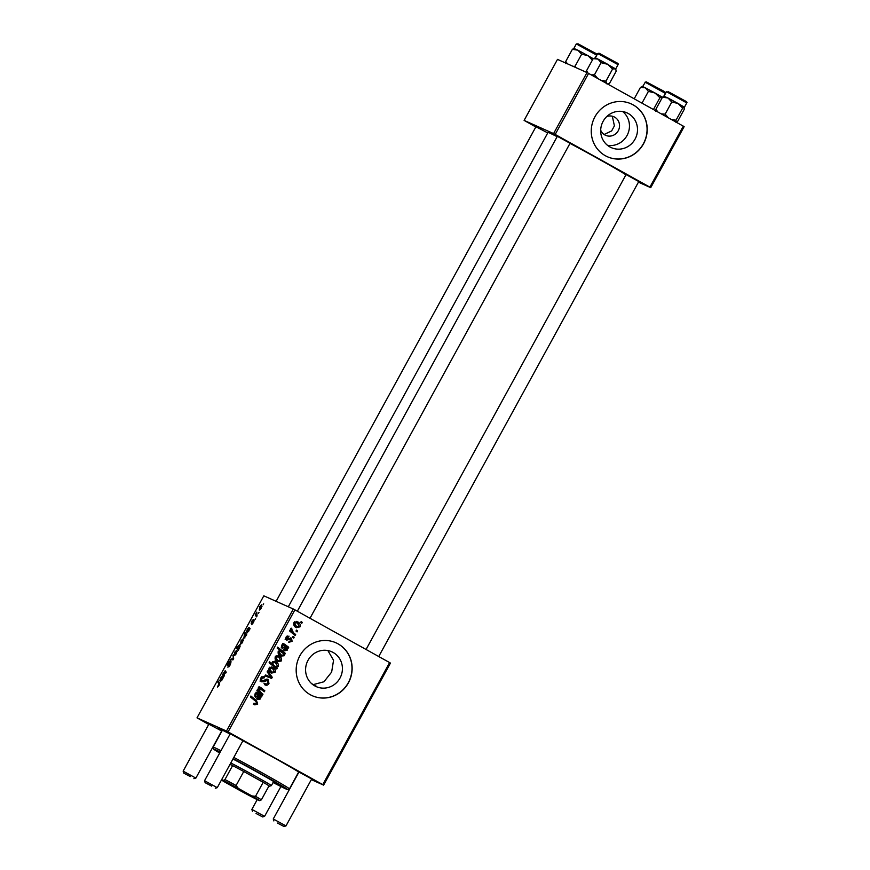 <?xml version="1.0" encoding="UTF-8"?>
<svg xmlns="http://www.w3.org/2000/svg" width="870" height="870" viewBox="0 0 870 870"><rect width="100%" height="100%" fill="white"/><g stroke="black" fill="none" stroke-linecap="round" stroke-linejoin="round"><path stroke-width="1.3" d="M600.681 130.195A10.146 9.722 114.1 0 0 618.429 130.391A10.146 9.722 114.1 0 0 606.803 116.515M628.249 113.491A19.075 18.281 114.1 0 0 626.879 112.806A19.075 18.281 114.1 0 0 602.747 122.039A19.075 18.281 114.1 0 0 609.935 146.954A19.075 18.281 114.1 0 0 611.305 147.639A19.075 18.281 114.1 0 0 635.437 138.406A19.075 18.281 114.1 0 0 628.249 113.491M633.164 104.868A28.993 27.786 114.1 0 0 631.076 103.824A28.993 27.786 114.1 0 0 594.395 117.841A28.993 27.786 114.1 0 0 605.324 155.708A28.993 27.786 114.1 0 0 607.401 156.752A28.993 27.786 114.1 0 0 644.083 142.734A28.993 27.786 114.1 0 0 633.164 104.868M607.325 156.72A28.993 27.786 114.1 0 0 643.952 142.626A28.993 27.786 114.1 0 0 633.012 104.802A28.993 27.786 114.1 0 0 631 103.791M314.842 685.93A19.075 18.281 -65.9 0 1 307.654 661.015A19.075 18.281 -65.9 0 1 331.796 651.793A19.075 18.281 -65.9 0 1 333.166 652.478A19.075 18.281 -65.9 0 1 340.355 677.393A19.075 18.281 -65.9 0 1 316.212 686.615A19.075 18.281 -65.9 0 1 314.842 685.93M338.071 643.854A28.993 27.786 114.1 0 0 335.994 642.81A28.993 27.786 114.1 0 0 299.313 656.828A28.993 27.786 114.1 0 0 310.242 694.695A28.993 27.786 114.1 0 0 312.319 695.739A28.993 27.786 114.1 0 0 349 681.721A28.993 27.786 114.1 0 0 338.071 643.854M312.243 695.706A28.993 27.786 114.1 0 0 348.87 681.612A28.993 27.786 114.1 0 0 337.919 643.778A28.993 27.786 114.1 0 0 335.918 642.778M626.063 174.565L638.776 181.536M557.344 136.307L570.057 143.267M535.942 126.737L547.752 132.903M230.245 733.769L242.958 740.729M298.965 772.027L311.678 778.987M208.843 724.199L221.904 731.094M221.937 731.028A47.839 1.142 28.7 0 1 218.381 728.505A47.839 1.142 28.7 0 1 230.082 734.052M242.926 740.794A47.839 1.142 28.7 0 1 272.788 757.074A47.839 1.142 28.7 0 1 298.921 772.103M625.921 174.837A44.935 1.077 -151.3 0 0 599.136 159.275A44.935 1.077 -151.3 0 0 569.991 143.398M255.584 618.613L255.073 619.538L255.584 618.613M258.999 612.371L258.488 613.296L258.999 612.371M251.55 624.573L253.561 621.158L251.191 623.409L251.713 621.223L253.442 619.386L251.658 622.463L254.04 620.223L253.409 622.659L251.55 624.573M243.763 638.493L244.905 632.088L246.732 634.774L243.698 638.471M230.3 664.865L227.896 667.225L230.572 662.668L227.277 665.8L227.94 662.994L230.137 660.732L227.766 664.865L231.05 661.733L230.3 664.865M234.476 655.491L234.846 652.021L236.836 650.216L236.444 653.631L234.421 655.458M224.395 675.566L223.884 676.501L222.557 674.554L225.2 670.705L226.233 672.216L225.721 673.152L224.688 671.651L224.068 672.26L224.395 675.566L222.557 674.554M217.446 687.006L218.925 683.809L217.63 681.906L218.142 680.971L219.479 682.939L219.033 685.451L217.641 687.039M389.608 662.581L390.445 663.092L323.629 785.131L322.792 784.62L389.608 662.581L294.897 609.859L228.092 731.887L226.494 731.05L293.31 609.011L263.817 595.819L197.011 717.859L208.724 724.416M226.494 731.05L197.011 717.859M222.872 678.361L220.393 681.699L221.915 677.36L219.849 680.742L220.632 677.991L222.252 676.175L223.394 677.404L222.872 678.361M223.068 678.002L221.763 677.143M239.935 644.713L239.631 647.824L238.184 650.39L236.357 647.704L236.868 646.769L237.499 647.715L238.097 646.084L239.902 644.692M233.638 658.677L233.029 659.808L230.615 659.841L231.126 658.905L233.106 658.981L233.323 654.871L233.638 658.677M240.675 644.17L241.055 640.69L243.034 638.895L242.643 642.31L240.62 644.137M249.57 629.586L247.091 632.936L248.613 628.597L246.547 631.979L247.33 629.217L248.95 627.411L250.092 628.629L249.57 629.586M249.766 629.238L248.461 628.368M259.336 610.077L259.717 606.597L261.696 604.802L261.315 608.217L259.282 610.044M257.041 615.938L256.53 616.873L255.204 614.916L256.791 612.099L257.041 615.938L255.204 614.916M263.675 603.813L263.175 604.737L263.675 603.813M323.629 785.131L311.329 779.629M294.18 637.21L293.679 638.134L292.57 637.264L293.092 636.318L294.18 637.21L292.907 636.633M297.605 630.967L297.094 631.892L295.985 631.022L296.507 630.076L297.605 630.967L296.333 630.391M288.612 637.123L286.73 637.666L287.046 639.113L291.493 638.123L292.092 641.299L288.786 642.343L289.068 641.288L291.341 640.831L291.058 639.08L286.676 640.113L285.98 637.199L289.014 636.133L288.612 637.123L286.708 636.285M291.058 639.08L289.199 638.428M285.654 638.493L287.6 639.298M284.816 654.305L284.055 653.664L284.153 655.784L280.705 656.089C278.694 655.077 277.856 653.511 278.215 651.369L280.042 650.488L277.149 648.074L277.66 647.139L285.338 653.37L284.816 654.305M264.078 677.741L261.598 678.578L261.968 680.786L268.003 679.329L268.982 683.515C267.862 685.321 266.394 685.712 264.589 684.668L264.991 683.679L266.372 684.146L268.014 682.896L267.579 680.296L263.947 681.732L261.511 681.743L260.619 678.002L264.687 676.882L264.273 677.85L261.62 676.827M264.98 683.711L266.372 684.146L264.632 684.559M267.579 680.296L265.122 679.47M260.195 679.927L262.914 680.862M275.127 672.282L271.462 673.108C269.254 671.999 268.482 670.291 269.124 667.986L272.886 667.268C274.996 668.367 275.736 670.03 275.127 672.282L274.311 671.912M260.01 688.257L258.868 688.551L260.413 692.063L263.001 694.162L262.49 695.108L256.9 690.562L257.422 689.627L258.357 690.389L258.259 687.833L260.511 687.3L264.839 690.813L264.317 691.748L258.39 687.528M254.442 703.525L256.748 703.482L255.813 701.372L250.386 696.957L250.897 696.022L256.519 700.589L257.705 704.091L254.834 704.863L254.105 704.352L254.508 703.362L255.367 703.939L253.855 703.264M322.792 784.62L228.092 731.887M257.194 693.814L255.628 694.467L256.03 696.631L255.41 697.501L254.899 693.955L257.64 692.824L262 696L261.478 696.957L260.652 696.62L260.522 698.947L257.846 699.6L257.226 696.033L257.857 694.347L255.573 693.075L256.998 693.716M260.467 695.358L259.967 696.272L261.478 696.957L259.793 696.228M256.128 692.139L262 696M277.236 668.171L276.791 668.986L269.113 662.755L269.624 661.809L272.299 664.006L272.364 662.059L275.833 661.668C277.878 662.701 278.694 664.299 278.313 666.463L276.225 667.333L277.236 668.171L275.485 667.932M272.245 677.273L271.625 678.404L264.958 675.849L265.47 674.924L271.059 677.175L267.133 671.89L267.677 670.89L272.245 677.273L270.679 676.708M281.325 660.95L277.66 661.787C275.453 660.667 274.681 658.96 275.322 656.665L279.085 655.947C281.195 657.035 281.934 658.71 281.325 660.95L280.521 660.591M283.892 645.04L282.337 645.703L282.728 647.867L282.119 648.726L281.608 645.192L284.338 644.05L288.699 647.236L288.177 648.183L287.35 647.856L287.231 650.184L284.544 650.836L283.924 647.269L284.555 645.583L282.272 644.311M287.165 646.595L286.665 647.508L288.177 648.183L286.491 647.465M282.826 643.376L288.699 647.236M299.987 626.857L296.322 627.694C294.125 626.574 293.342 624.867 293.984 622.572L297.757 621.854C299.856 622.953 300.607 624.616 299.987 626.857L299.182 626.498M295.648 634.534L295.137 635.47L289.558 630.935L290.069 630L291.211 630.946L290.645 628.673L291.222 628.162L293.44 632.686L295.648 634.534L294.136 633.849L293.832 634.404M302.281 622.409L301.781 623.333L300.672 622.474L301.183 621.528L302.281 622.409L301.009 621.843M327.881 650.564L333.547 660.276L331.644 672.075L323.934 681.775L313.363 684.581M311.569 683.581A43.489 1.044 -151.3 0 1 311.601 683.602A43.489 1.044 -151.3 0 1 316.125 686.125L314.429 685.69M604.117 134.48L611.632 130.935L614.405 125.867L612.328 116.243M683.298 126.139L684.135 126.65L650.727 187.67L649.89 187.159L683.298 126.139L588.588 73.417L555.19 134.437L553.592 133.588L587 72.569L557.507 59.377L524.11 120.397L535.822 126.966M553.592 133.588L524.11 120.397M650.727 187.67L638.428 182.167M649.89 187.159L555.19 134.437M557.137 136.688A44.935 1.077 -151.3 0 0 548.002 132.457L288.307 606.781M587 72.569L588.588 73.417M293.31 609.011L294.897 609.859M622.626 111.523A19.075 18.281 -65.9 0 1 627.738 134.089A19.075 18.281 -65.9 0 1 607.51 145.323M250.69 696.402L256.519 700.589M255.008 699.915L256.476 701.959M256.661 703.623L257.705 704.091M256.193 703.417L253.322 704.189M259.967 696.272L259.14 695.946M259.662 698.566L260.522 698.947M259.01 698.273L256.335 698.925M254.823 694.108L255.628 694.467M254.54 695.967L256.03 696.631M257.183 692.933L258.694 693.607M259.608 694.967L260.489 695.326M256.835 698.001L258.346 698.675L259.912 698.229L258.542 694.934L258.488 698.751L256.976 698.066M257.814 694.608L258.542 694.934M257.596 690.051L263.001 694.162M261.489 693.488L261.185 694.043M257.27 689.91L258.357 690.389M258.999 686.626L264.839 690.813M263.327 690.138L263.023 690.682M258.444 687.55L259.815 688.17M258.107 688.213L258.868 688.551M269.406 662.2L272.299 664.006M274.648 661.189L276.91 663.93M271.647 663.712L275.235 666.355L278.313 666.463M275.812 666.616L274.713 666.659L276.225 667.333M274.713 666.659L275.725 667.497M277.497 666.105L275.344 662.603L272.799 661.537M273.724 665.68L272.43 664.691M272.212 662.451L273.941 665.365M275.344 662.603L272.973 662.788M272.81 672.499L271.005 672.836M271.755 666.822L273.832 669.454M269.069 668.095L271.875 672.129L274.354 671.836L272.375 668.193L269.885 667.138M270.363 671.455L268.895 670.237M272.375 668.193L269.874 668.454M270.537 676.958L270.113 677.73L271.625 678.404M270.113 677.73L265.002 675.772M267.231 671.705L270.733 676.599M267.927 683.048L268.982 683.515M266.068 679.622L265.198 679.448L266.068 679.622M262.642 680.938L263.947 681.732M262.425 681.058L260 681.069M263.838 676.49L264.687 676.882M263.088 676.403L262.773 677.143M260.554 678.121L261.598 678.578M260.456 680.112L261.402 680.188L260.456 680.112M266.949 678.959L267.884 680.514M279.02 661.167L277.215 661.515M277.954 655.491L280.031 658.122M275.268 656.774L278.074 660.808L280.564 660.515L278.574 656.861L276.084 655.817M276.562 660.123L275.094 658.916M278.574 656.861L276.073 657.133M283.218 653.294L284.055 653.664M283.261 655.382L284.153 655.784M282.282 655.556L280.401 655.915M277.443 647.519L285.338 653.37M283.816 652.696L283.435 653.392M278.117 653.196L281.282 655.208L283.555 655.056L283.381 653.555L279.129 650.586M279.77 654.534L281.575 655.349L278.215 651.38M279.52 654.381L281.032 655.056M281.228 651.521L279.02 651.739M286.665 647.508L285.838 647.171M286.36 649.792L287.231 650.184M285.719 649.498L283.033 650.162M282.282 644.322L283.696 644.953M281.521 645.344L282.337 645.703M281.238 647.204L282.728 647.867M283.881 644.159L285.393 644.833M286.306 646.203L287.187 646.551M283.533 649.237L285.045 649.912L286.611 649.455L285.24 646.171L285.186 649.977L283.674 649.303M284.512 645.844L285.24 646.171M289.547 638.406L290.906 639.015M287.829 638.863L285.164 639.439M287.296 635.948L288.405 637.025M285.925 637.308L286.73 637.666M285.534 638.439L286.089 638.623L285.534 638.439M290.526 637.884L290.982 639.048M291.276 640.94L292.092 641.299M289.797 641.582L288.775 642.016M297.681 627.074L295.876 627.422M296.626 621.408L298.704 624.029M293.929 622.681L296.735 626.715L299.226 626.422L297.246 622.779L294.745 621.724M295.224 626.041L293.755 624.823M297.246 622.779L294.734 623.04M289.873 630.348L291.211 630.946M290.754 628.521L291.983 629.075M290.547 628.988L291.526 629.423M290.515 630.63L294.136 633.849M218.457 686.365L217.913 686.06M219.479 682.939L217.63 681.906M221.763 679.905L222.067 677.632L220.893 680.775L221.991 680.035M222.992 678.143L222.067 677.632M226.113 672.434L224.688 671.651M240.25 646.095L239.348 645.583L238.173 646.497L237.88 648.313L238.717 648.998L236.357 647.704M239.576 647.911L239.348 645.583M238.206 648.715L239.348 647.791M235.074 652.163L234.954 654.555L236.205 653.522L236.325 651.141L235.074 652.163M234.922 654.534L235.585 654.903L234.922 654.534M237.205 651.63L236.325 651.141M232.747 659.808L231.126 658.905M233.443 656.241L232.779 655.871M229.082 666.681L228.451 666.333M241.273 640.842L241.153 643.234L242.415 642.19L242.534 639.82L241.273 640.842M241.12 643.213L241.784 643.582L241.12 643.213M243.404 640.309L242.534 639.82M246.623 634.959L245.057 634.089M246.232 634.045L244.394 633.023M244.22 635.448L244.285 637.579L245.753 635.557L245.318 634.567L244.22 635.448M244.927 637.938L244.209 637.547M246.493 635.209L245.405 634.611L246.493 635.209M246.003 635.687L245.318 634.567M244.938 637.938L244.285 637.579M248.461 631.141L248.766 628.858L247.591 632.011L248.689 631.261M249.69 629.369L248.766 628.858M252.572 623.942L251.985 623.616M254.138 620.919L253.442 620.538M259.934 606.749L259.815 609.141L261.076 608.108L261.196 605.727L259.934 606.749M259.782 609.12L260.445 609.489L259.782 609.12M262.066 606.216L261.196 605.727M273.278 782.152A30.439 0.729 -151.3 0 0 277.28 783.903A30.439 0.729 -151.3 0 0 258.51 772.843A30.439 0.729 -151.3 0 0 232.942 759.021M273.082 782.511A42.043 1 -151.3 0 0 287.426 789.492A42.043 1 -151.3 0 0 261.533 774.191A42.043 1 -151.3 0 0 233.106 758.727M233.823 757.422A43.489 1.044 28.7 0 1 262.609 773.093A43.489 1.044 28.7 0 1 289.416 788.905A43.489 1.044 28.7 0 1 289.395 788.916L287.426 789.492M220.24 752.039A42.043 1 -151.3 0 0 213.694 749.124L213.117 747.156A43.489 1.044 28.7 0 1 213.128 747.134A43.489 1.044 28.7 0 1 220.958 750.712M213.694 749.124A42.043 1 -151.3 0 0 219.697 753.029M657.916 112.012L655.871 109.272L655.795 111.458M682.656 108.108L676.033 120.212L675.968 122.409L677.621 121.452L684.244 109.337L684.32 107.151L678.078 103.486L682.656 108.108L684.32 107.151M676.033 120.212L671.259 119.44M671.781 102.018L678.078 103.486L667.997 98.016L671.781 102.018L665.158 114.133L661.298 113.894M668.377 117.841L665.158 114.133M655.871 109.272L662.494 97.168L667.997 98.016L663.832 96.178L665.376 93.351L645.268 82.28L642.669 86.532L640.494 87.326L645.312 87.783L642.669 86.532M664.147 96.2L662.494 97.168M667.964 98.005L684.298 107.14M588.098 73.156L586.543 70.742L586.804 72.482M607.793 84.107L609.5 83.455L616.123 71.351L615.895 69.698L607.695 64.304L612.567 69.056L615.21 68.632L597.962 59.073M608.315 83.955L607.728 84.075M606.858 83.879L605.944 81.16L612.567 69.056M605.944 81.16L600.898 80.268M601.094 62.694L607.695 64.304L597.994 59.095L601.094 62.694L594.46 74.798L591.176 74.864M597.864 78.583L594.46 74.798M593.177 58.638L597.994 59.095L595.341 57.844L593.177 58.638L586.543 70.742M618.048 64.663L597.701 53.527L599.017 53.2L616.493 62.673C618.081 63.39 618.592 64.054 618.048 64.663L615.688 68.98L615.21 68.632M645.29 87.761L662.44 97.255L655.012 92.992L659.895 97.744L662.538 97.32M641.984 103.138L648.411 91.383L655.012 92.992L645.312 87.783L648.411 91.383M634.208 98.81L640.494 87.326M653.446 109.522L659.895 97.744M567.447 63.825L565.75 61.433L572.373 49.329L577.876 50.188L573.711 48.339M577.843 50.166L593.166 58.649L587.968 55.658L592.535 60.28M575.973 67.642L575.037 66.294L573.058 66.337M575.037 66.294L581.66 54.19L587.968 55.658L577.876 50.188L581.66 54.19M565.75 61.433L565.685 63.63M574.037 48.372L572.373 49.329M586.043 72.145L586.576 71.177M277.421 823.042L284.012 826.5L277.421 823.042M299.073 771.831L273.267 818.964L285.98 825.924L284.012 826.5M256.019 813.461L262.62 816.93L256.019 813.461M252.452 811.362L251.876 809.394L264.589 816.354L280.912 786.534M211.725 786.132L205.124 782.674L211.725 786.132M205.124 782.674L204.548 780.705L217.261 787.665L243.067 740.522M190.323 776.562L183.722 773.104L190.323 776.562M183.722 773.104L183.146 771.125L195.87 778.095L221.676 730.952M228.386 783.478L251.006 795.952L228.386 783.478M268.917 786.078A24.643 0.587 -151.3 0 0 269.395 786.219A24.643 0.587 -151.3 0 0 269.026 785.871A24.643 0.587 -151.3 0 0 263.175 782.315L243.752 771.505A24.643 0.587 -151.3 0 0 232.605 765.589L229.984 764.415M269.026 785.871L261.37 799.845L259.76 800.704A23.196 0.555 -151.3 0 0 251.865 795.93L255.519 796.3L263.175 782.315A24.643 0.587 -151.3 0 0 243.752 771.505L236.096 785.49L238.347 788.405A23.196 0.555 -151.3 0 0 223.329 780.433L224.949 779.574L232.605 765.589A24.643 0.587 -151.3 0 0 230.061 764.284M230.778 762.968A26.089 0.62 28.7 0 1 256.335 776.725A26.089 0.62 28.7 0 1 271.375 785.632A26.089 0.62 28.7 0 1 271.364 785.643L269.395 786.219M223.329 780.433L221.632 779.672M221.426 780.064A23.196 0.555 -151.3 0 0 227.005 783.326L240.533 790.852A23.196 0.555 -151.3 0 0 255.552 798.823L259.76 800.704M251.865 795.93L238.347 788.405M224.949 779.574A24.643 0.587 28.7 0 1 236.096 785.49M255.519 796.3A24.643 0.587 28.7 0 1 261.37 799.845M258.52 694.14L260.032 694.815M257.313 695.848L258.14 696.207M259.978 687.354L261.489 688.039M258.901 691.389L260.413 692.063M273.495 665.55L275.007 666.224M263.806 680.351L265.165 680.96M285.219 645.377L286.73 646.051M284.012 647.073L284.838 647.443M288.253 639.048L289.34 639.537M291.928 632.011L293.44 632.686M219.577 684.179L218.925 683.809M226.059 672.521L224.895 671.879M238.717 648.998L238.141 648.683M233.258 659.373L232.442 658.916M233.628 658.47L232.997 658.122M667.181 92.09L668.258 91.698L685.223 100.942C686.8 101.659 687.311 102.323 686.767 102.921L667.181 92.09M668.301 91.72L685.723 101.475M599.104 53.244L617.482 63.423M646.432 81.932L664.811 92.111M576.31 43.957L578.137 43.859L594.384 52.678C596.537 53.646 597.288 54.451 596.657 55.093L576.31 43.957L573.95 48.274M578.191 43.881L595.613 53.635M261.381 695.772L259.869 695.097M265.502 683.961L263.991 683.276M267.427 680.22L265.916 679.546M262.087 680.851L260.576 680.177M288.079 647.008L286.567 646.334M290.971 639.037L289.46 638.362M287.198 639.189L285.686 638.515M289.416 788.905L298.693 771.962M213.128 747.134L222.405 730.191M666.431 91.785L664.06 96.102M686.767 102.921L684.407 107.238M597.701 53.527L595.341 57.844M615.688 68.98L615.895 69.698M665.376 93.351C666.518 92.949 665.039 91.731 660.961 89.697L646.334 81.889L645.029 82.215M596.657 55.093L595.113 57.909M638.885 181.33L378.722 656.524M311.786 778.791L285.98 825.924M626.172 174.37L366.063 649.477M273.843 820.932L273.267 818.964M262.62 816.93L264.578 816.354M251.876 809.394L257.237 799.584M204.548 780.705L230.354 733.562M297.333 611.218L557.452 136.111M310.003 618.265L570.165 143.071M215.292 788.242L217.261 787.665M536.05 126.541L276.116 601.322M208.952 723.992L183.146 771.125M193.89 778.672L195.859 778.095M271.375 785.632L273.637 781.488"/></g></svg>
